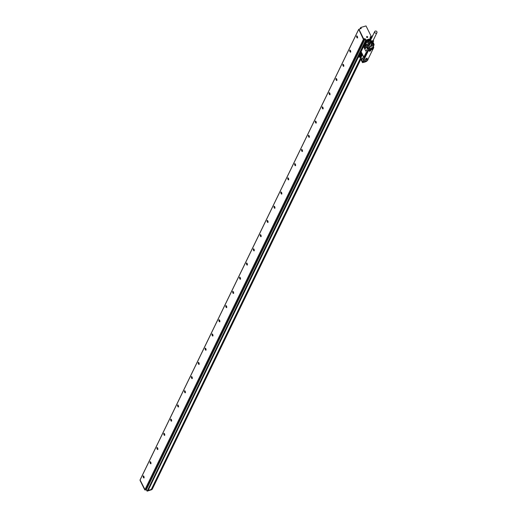 <?xml version="1.0" encoding="UTF-8"?>
<svg xmlns="http://www.w3.org/2000/svg" width="517" height="517" viewBox="0 0 517 517"><rect width="100%" height="100%" fill="white"/><g stroke="black" fill="none" stroke-linecap="round" stroke-linejoin="round"><path stroke-width="0.78" d="M370.082 37.23L371.09 36.804M358.914 29.353L363.49 39.234L365.041 39.189L365.823 40.442L370.508 38.794M369.351 39.996L370.605 38.678M370.631 38.336L371.284 36.985L370.153 37.386M360.795 59.313L152.205 489.237M152.127 489.392L151.449 489.612L360.504 58.731M148.062 490.555L151.449 489.612M370.23 36.914L371.251 36.429L366.017 25.934L360.995 27.407L361.215 28.48L358.914 29.256L363.658 38.878L365.209 38.833L365.991 40.087L370.599 38.601L370.088 37.256M140.068 480.435L144.812 489.948L146.363 489.896L147.145 491.15L151.752 489.664M360.853 27.601L360.523 27.795L360.911 28.577M360.918 27.569L361.047 28.532M367.167 36.455A0.64 0.549 25.9 0 0 367.102 37.567A0.64 0.549 25.9 0 0 367.167 36.455M358.817 29.463L363.419 39.408L364.705 39.143L146.195 489.502L145.115 489.851L363.619 39.492M359.961 55.603L359.632 54.414L359.276 55.015L147.92 490.749L147.242 490.969L365.752 40.61L364.705 39.143M365.752 40.61L366.495 40.223M360.349 58.421L151.248 489.528L360.381 58.486M369.674 39.195L369.274 40.022M151.216 489.463L148.101 490.465M365.551 40.526L147.242 490.969M147.041 490.885L146.195 489.502M358.565 29.676L140.062 479.938L145.115 489.851M366.637 37.295A0.64 0.549 -154.1 0 1 366.753 37.302L367.212 37.573M143.855 476.441A1.079 0.414 72.1 0 1 143.946 477.966A1.079 0.414 72.1 0 1 143.371 477.437A1.079 0.414 72.1 0 1 143.287 475.911A1.079 0.414 72.1 0 1 143.855 476.441M150.744 462.25A1.079 0.414 72.1 0 1 150.835 463.775A1.079 0.414 72.1 0 1 150.26 463.245A1.079 0.414 72.1 0 1 150.169 461.72A1.079 0.414 72.1 0 1 150.744 462.25M157.627 448.058A1.079 0.414 72.1 0 1 157.717 449.577A1.079 0.414 72.1 0 1 157.149 449.047A1.079 0.414 72.1 0 1 157.058 447.528A1.079 0.414 72.1 0 1 157.627 448.058M164.516 433.86A1.079 0.414 72.1 0 1 164.606 435.385A1.079 0.414 72.1 0 1 164.031 434.855A1.079 0.414 72.1 0 1 163.941 433.33A1.079 0.414 72.1 0 1 164.516 433.86M171.398 419.668A1.079 0.414 72.1 0 1 171.489 421.193A1.079 0.414 72.1 0 1 170.92 420.664A1.079 0.414 72.1 0 1 170.83 419.138A1.079 0.414 72.1 0 1 171.398 419.668M178.287 405.477A1.079 0.414 72.1 0 1 178.378 406.995A1.079 0.414 72.1 0 1 177.803 406.472A1.079 0.414 72.1 0 1 177.712 404.947A1.079 0.414 72.1 0 1 178.287 405.477M185.176 391.285A1.079 0.414 72.1 0 1 185.267 392.804A1.079 0.414 72.1 0 1 184.692 392.274A1.079 0.414 72.1 0 1 184.601 390.755A1.079 0.414 72.1 0 1 185.176 391.285M192.059 377.087A1.079 0.414 72.1 0 1 192.15 378.612A1.079 0.414 72.1 0 1 191.581 378.082A1.079 0.414 72.1 0 1 191.49 376.557A1.079 0.414 72.1 0 1 192.059 377.087M198.948 362.895A1.079 0.414 72.1 0 1 199.039 364.42A1.079 0.414 72.1 0 1 198.463 363.89A1.079 0.414 72.1 0 1 198.373 362.365A1.079 0.414 72.1 0 1 198.948 362.895M205.831 348.704A1.079 0.414 72.1 0 1 205.921 350.222A1.079 0.414 72.1 0 1 205.352 349.692A1.079 0.414 72.1 0 1 205.262 348.174A1.079 0.414 72.1 0 1 205.831 348.704M212.72 334.505A1.079 0.414 72.1 0 1 212.81 336.031A1.079 0.414 72.1 0 1 212.235 335.501A1.079 0.414 72.1 0 1 212.144 333.976A1.079 0.414 72.1 0 1 212.72 334.505M219.609 320.314A1.079 0.414 72.1 0 1 219.693 321.839A1.079 0.414 72.1 0 1 219.124 321.309A1.079 0.414 72.1 0 1 219.034 319.784A1.079 0.414 72.1 0 1 219.609 320.314M226.491 306.122A1.079 0.414 72.1 0 1 226.582 307.647A1.079 0.414 72.1 0 1 226.013 307.117A1.079 0.414 72.1 0 1 225.923 305.592A1.079 0.414 72.1 0 1 226.491 306.122M233.38 291.931A1.079 0.414 72.1 0 1 233.471 293.449A1.079 0.414 72.1 0 1 232.896 292.919A1.079 0.414 72.1 0 1 232.805 291.401A1.079 0.414 72.1 0 1 233.38 291.931M240.263 277.732A1.079 0.414 72.1 0 1 240.353 279.258A1.079 0.414 72.1 0 1 239.785 278.728A1.079 0.414 72.1 0 1 239.694 277.202A1.079 0.414 72.1 0 1 240.263 277.732M247.152 263.541A1.079 0.414 72.1 0 1 247.242 265.066A1.079 0.414 72.1 0 1 246.667 264.536A1.079 0.414 72.1 0 1 246.577 263.011A1.079 0.414 72.1 0 1 247.152 263.541M254.034 249.349A1.079 0.414 72.1 0 1 254.125 250.874A1.079 0.414 72.1 0 1 253.556 250.344A1.079 0.414 72.1 0 1 253.466 248.819A1.079 0.414 72.1 0 1 254.034 249.349M260.923 235.157A1.079 0.414 72.1 0 1 261.014 236.676A1.079 0.414 72.1 0 1 260.439 236.146A1.079 0.414 72.1 0 1 260.355 234.628A1.079 0.414 72.1 0 1 260.923 235.157M267.812 220.959A1.079 0.414 72.1 0 1 267.903 222.484A1.079 0.414 72.1 0 1 267.328 221.955A1.079 0.414 72.1 0 1 267.237 220.429A1.079 0.414 72.1 0 1 267.812 220.959M274.695 206.768A1.079 0.414 72.1 0 1 274.786 208.293A1.079 0.414 72.1 0 1 274.217 207.763A1.079 0.414 72.1 0 1 274.126 206.238A1.079 0.414 72.1 0 1 274.695 206.768M281.584 192.576A1.079 0.414 72.1 0 1 281.675 194.095A1.079 0.414 72.1 0 1 281.099 193.571A1.079 0.414 72.1 0 1 281.009 192.046A1.079 0.414 72.1 0 1 281.584 192.576M288.467 178.384A1.079 0.414 72.1 0 1 288.557 179.903A1.079 0.414 72.1 0 1 287.988 179.373A1.079 0.414 72.1 0 1 287.898 177.854A1.079 0.414 72.1 0 1 288.467 178.384M295.356 164.186A1.079 0.414 72.1 0 1 295.446 165.711A1.079 0.414 72.1 0 1 294.871 165.181A1.079 0.414 72.1 0 1 294.78 163.656A1.079 0.414 72.1 0 1 295.356 164.186M302.245 149.995A1.079 0.414 72.1 0 1 302.335 151.52A1.079 0.414 72.1 0 1 301.76 150.99A1.079 0.414 72.1 0 1 301.67 149.465A1.079 0.414 72.1 0 1 302.245 149.995M309.127 135.803A1.079 0.414 72.1 0 1 309.218 137.322A1.079 0.414 72.1 0 1 308.649 136.792A1.079 0.414 72.1 0 1 308.559 135.273A1.079 0.414 72.1 0 1 309.127 135.803M316.016 121.605A1.079 0.414 72.1 0 1 316.107 123.13A1.079 0.414 72.1 0 1 315.532 122.6A1.079 0.414 72.1 0 1 315.441 121.075A1.079 0.414 72.1 0 1 316.016 121.605M322.899 107.413A1.079 0.414 72.1 0 1 322.989 108.938A1.079 0.414 72.1 0 1 322.421 108.408A1.079 0.414 72.1 0 1 322.33 106.883A1.079 0.414 72.1 0 1 322.899 107.413M329.788 93.222A1.079 0.414 72.1 0 1 329.878 94.747A1.079 0.414 72.1 0 1 329.303 94.217A1.079 0.414 72.1 0 1 329.213 92.692A1.079 0.414 72.1 0 1 329.788 93.222M336.677 79.03A1.079 0.414 72.1 0 1 336.761 80.549A1.079 0.414 72.1 0 1 336.192 80.019A1.079 0.414 72.1 0 1 336.102 78.5A1.079 0.414 72.1 0 1 336.677 79.03M343.559 64.832A1.079 0.414 72.1 0 1 343.65 66.357A1.079 0.414 72.1 0 1 343.081 65.827A1.079 0.414 72.1 0 1 342.991 64.302A1.079 0.414 72.1 0 1 343.559 64.832M350.448 50.64A1.079 0.414 72.1 0 1 350.539 52.165A1.079 0.414 72.1 0 1 349.964 51.635A1.079 0.414 72.1 0 1 349.873 50.11A1.079 0.414 72.1 0 1 350.448 50.64M357.331 36.448A1.079 0.414 72.1 0 1 357.421 37.974A1.079 0.414 72.1 0 1 356.853 37.444A1.079 0.414 72.1 0 1 356.762 35.919A1.079 0.414 72.1 0 1 357.331 36.448M362.087 55.319L360.86 55.713L360.549 54.524L361.81 54.046M361.822 54.111L362.081 55.106M360.86 55.713L361.59 56.443M360.549 54.524L361.79 53.994M361.706 53.826L361.118 53.238L360.543 54.395M362.068 54.957L361.861 54.162M361.519 56.463L362.081 55.435M361.047 53.206A1.389 0.53 -107.9 0 0 360.931 53.341L360.588 54.046A1.389 0.53 -107.9 0 0 360.73 55.571A1.389 0.53 -107.9 0 0 361.551 56.547M360.588 54.046L361.512 56.56M361.008 53.212L362.01 55.7L361.667 56.405M360.504 54.078L360.931 53.341M362.314 59.151L363.328 57.083L363.147 55.875L360.956 51.881A0.924 0.355 72.1 0 1 361.448 52.333L363.205 55.862A0.924 0.355 72.1 0 1 363.386 57.064L362.417 59.048A0.924 0.355 72.1 0 1 362.314 59.151A0.924 0.355 72.1 0 1 362.288 59.158M360.795 52.004L359.832 53.988L360.013 55.19L361.771 58.718L362.417 59.048M361.454 59.177L362.772 61.853L363.587 60.657L362.966 61.937L367.581 60.45L368.246 58.815M367.897 50.149L368.246 50.569L368.821 49.871L368.479 50.582L373.087 49.096L373.507 48.191L368.821 49.871L367.303 47.144L367.69 46.058L367.044 44.766L367.865 46.213M367.303 47.144L368.621 49.787L373.403 48.184L372.77 48.12L372.679 47.564A0.646 0.556 25.9 0 0 372.725 47.538M367.93 50.22L363.425 59.791L363.884 60.36L368.24 58.835L372.899 49.193M366.656 45.205L365.965 43.816L367.115 41.45L368.873 44.973L368.55 45.638L369.002 46.543A0.769 0.659 25.9 0 0 370.004 46.976L369.868 47.015A0.614 0.53 25.9 0 1 369.067 46.672L369.002 46.543A0.769 0.659 25.9 0 1 369.177 45.774M366.249 43.124A0.614 0.53 25.9 0 0 365.965 43.816M367.057 44.656L367.264 44.397L367.936 45.748L367.535 46.944L368.24 48.378A0.614 0.53 25.9 0 0 369.041 48.721L372.57 47.583A0.614 0.53 25.9 0 0 372.751 47.48M373.177 46.853L373.41 46.595L373.713 47.234L373.145 47.028A0.866 0.743 25.9 0 0 373.403 46.782L373.326 46.569M365.997 42.058L366.126 42.316A0.465 0.394 -154.1 0 1 366.165 42.446M365.603 42.627L365.862 42.103L365.849 42.549M368.201 44.404L368.001 43.674L368.201 44.404M372.57 47.583L373.713 45.218L370.372 46.659A0.769 0.659 25.9 0 0 370.424 46.381L370.372 46.659M367.115 41.45L367.186 41.347A0.614 0.472 -112.7 0 1 367.419 40.707L368.291 40.339A0.614 0.472 -112.7 0 1 368.33 40.326A0.614 0.614 0 0 0 368.291 40.339A0.614 0.472 -112.7 0 0 368.059 40.985L367.186 41.347L369.073 45.057L368.55 45.638M373.713 45.218L373.998 44.52L373.713 45.218M370.954 46.666L370.534 46.149M368.75 45.722L369.287 45.548M366.424 40.397L365.06 43.674M365.952 43.37L367.102 41.005A0.614 0.614 0 0 1 367.419 40.707A0.614 0.472 -112.7 0 1 367.458 40.694L368.259 40.358M365.248 44.617L367.005 47.932A0.924 0.355 72.1 0 1 367.186 49.134L366.275 51.105A0.924 0.355 72.1 0 1 366.172 51.202A0.924 0.355 72.1 0 1 366.146 51.209A0.924 0.355 72.1 0 1 365.629 50.769L363.871 47.241A0.924 0.355 72.1 0 1 363.69 46.039L364.608 44.152L365.196 44.023M363.425 59.791L363.425 60.502L363.8 60.379M361.124 59.752L361.435 59.209L362.85 61.885M367.186 49.134L366.223 51.118A0.924 0.355 72.1 0 1 366.12 51.222L366.172 51.202M365.222 43.473L365.306 44.591L367.057 47.913A0.924 0.355 72.1 0 1 367.238 49.115M365.868 47.751A1.389 0.53 -107.9 0 0 365.7 46.175A1.389 0.53 -107.9 0 0 364.86 45.263A1.389 0.53 -107.9 0 0 364.705 45.418L364.362 46.129A1.389 0.53 -107.9 0 0 364.53 47.7A1.389 0.53 -107.9 0 0 365.37 48.611A1.389 0.53 -107.9 0 0 365.525 48.462L365.868 47.751M363.606 59.41L368.033 50.285M368.434 50.608L363.684 60.308M364.698 61.439L365.946 61.038L365.635 61.756L364.323 62.221L364.42 61.471M369.028 41.935L369.733 40.158L369.028 41.935L369.7 43.286L370.372 41.909L370.838 42.181M369.073 45.057L370.256 43.809M371.051 41.728L370.178 40.21A1.616 1.389 -154.1 0 1 371.032 39.176M373.255 40.255A1.616 1.389 -154.1 0 1 373.319 40.843L372.77 41.728M371.665 43.829L373.591 41.257L373.326 40.106M371.141 38.962L369.733 40.158M370.237 43.59L369.7 43.286M370.069 43.557L370.741 42.181M371.781 41.748L371.109 43.131M371.691 41.812L371.458 40.908L370.825 42.375M372.02 40.617L372.841 41.573L371.762 41.858M372.641 41.599A0.614 0.53 -154.1 0 1 371.665 40.856L372.641 41.599M372.014 40.649L371.497 40.849M371.4 41.03L370.805 42.433M371.38 41.095L370.792 42.497M371.368 41.166L370.786 42.562M371.368 41.237L370.792 42.627M371.374 41.308L370.799 42.685M371.387 41.379L370.818 42.749M371.413 41.45L370.838 42.814M371.439 41.522L370.87 42.879M371.477 41.586L370.909 42.937M371.523 41.651L370.883 42.963L371.574 41.709M371.62 41.606L370.947 42.989M371.633 41.761L370.935 43.021M371.671 41.657L370.999 43.04M371.833 41.896L371.122 43.169M371.846 41.787L371.174 43.169M371.904 41.929L371.193 43.208M371.91 41.819L371.238 43.202M371.981 41.955L371.271 43.241M371.975 41.845L371.309 43.228M372.059 41.974L371.342 43.266M372.046 41.864L371.374 43.247M372.137 41.98L371.419 43.286M372.117 41.877L371.445 43.26M372.214 41.987L371.503 43.292M372.188 41.877L371.516 43.266M372.292 41.98L371.587 43.26M372.369 41.967L371.658 43.254M372.44 41.948L371.723 43.241M372.511 41.922L371.788 43.221M372.576 41.89L371.846 43.195M372.634 41.851L371.904 43.163M372.692 41.806L371.956 43.124M372.738 41.754L372.053 43.073M373.19 40.384A1.396 1.202 25.9 0 1 372.854 41.282L372.841 41.334M373.235 40.294A1.538 1.325 -154.1 0 1 372.835 41.547L372.867 41.438M372.815 41.638L372.072 42.976M372.776 41.696L372.04 43.034M372.621 36.08L372.57 35.55L371.936 37.024M372.66 35.828A0.614 0.53 -154.1 0 1 372.776 35.505L372.847 35.44M372.983 35.318L372.583 35.55M372.505 35.679L371.917 37.082M372.492 35.744L371.904 37.146M372.479 35.815L371.897 37.205M372.479 35.886L371.897 37.269M372.486 35.957L371.91 37.334M372.498 36.028L371.923 37.398M372.518 36.1L371.949 37.463M371.852 41.153L372.376 41.457M375.336 31.078A1.234 1.06 25.9 0 0 376.318 33.172A1.234 1.06 25.9 0 0 375.336 31.078M372.466 41.127L372.124 41.541L371.865 41.024L372.389 41.282M372.789 41.121A1.234 1.06 25.9 0 0 372.944 40.895L376.938 32.661M374.715 31.589L370.721 39.815A1.234 1.06 25.9 0 0 371.284 41.263M371.723 41.703L370.993 43.079M370.973 39.305A1.396 1.202 25.9 0 0 371.219 41.392M370.094 51.138L370.45 50.847M364.937 45.283L364.395 46.536L365.661 46.078M365.668 46.129L365.939 47.157M371.109 41.612A1.538 1.325 -154.1 0 1 371.012 39.214M359.787 56.405L359.8 56.385A0.691 0.595 25.9 0 0 360.246 57.284M370.741 42.556L369.048 46.039A0.691 0.595 25.9 0 0 370.295 46.64L371.988 43.163M370.838 50.595L369.429 51.345L370.767 50.511M367.148 58.201L365.739 58.957L367.07 58.117M364.395 46.536L365.39 48.533L365.926 47.564M365.926 47.008L365.719 46.213M365.564 45.877L364.957 45.27M370.392 39.796L370.896 41.554A1.538 1.325 25.9 0 0 371.083 41.67M372.828 41.586A1.538 1.325 25.9 0 0 373.151 41.173M372.033 43.706L373.591 41.257M372.298 42.459L372.699 42.329M368.944 46.433A0.769 0.659 25.9 0 0 369.067 46.672L368.24 48.378M364.905 45.257A1.389 0.53 -107.9 0 0 364.789 45.393L364.44 46.103A1.389 0.53 -107.9 0 0 364.588 47.622A1.389 0.53 -107.9 0 0 365.409 48.598M373.778 43.719L374.017 44.443A0.614 0.485 162 0 1 373.746 45.102L373.765 43.648A0.614 0.614 0 0 0 373.726 43.564L373.093 42.291L373.726 43.564L371.516 44.132M371.193 44.617L371.303 45.884L373.746 45.102M371.232 44.223L371.4 44.604M369.7 40.559L370.372 41.909M369.157 41.599L369.028 42.09L370.082 43.46M370.663 50.504L369.364 51.235L370.663 50.504M366.973 58.111L365.674 58.841L366.973 58.111M366.275 52.282L364.007 56.773L364.239 57.749L366.721 52.644L366.146 52.379M364.239 57.749L364.091 56.747L366.223 52.346M367.878 50.117L366.637 52.669M363.192 59.765L364.162 57.781M371.012 36.959L371.18 36.604M370.431 38.949L370.599 38.601M365.823 40.442L365.991 40.087M369.636 39.899L369.952 39.26M371.212 37.043L370.605 38.29M360.75 27.937L360.924 27.582M365.622 40.352L365.79 39.996M360.006 28.868L360.523 27.795L359.994 28.874M358.746 29.727L358.921 29.372M363.49 39.234L363.658 38.878M363.69 39.324L363.858 38.969M364.64 39.014L364.808 38.659M365.041 39.189L365.209 38.833M140.068 480.047L358.572 29.689M363.419 39.408L144.812 489.948M146.395 489.586L364.905 39.234M360.924 55.842L362.062 55.481M372.964 47.099L372.679 47.751L372.977 47.137L373.041 48.159L373.733 47.383L373.436 48.075M366.702 61.032L367.309 60.541M366.74 61.038L366.98 60.644M366.695 61.051L367.076 60.941M365.202 43.434L365.286 42.73L365.092 43.215M365.312 42.73L366.443 42.362M366.611 42.013L366.417 41.625L366.876 41.476M366.624 45.283L365.37 42.808L366.391 42.478M365.196 42.917L366.65 45.186M367.555 47.002L367.723 46.259L367.044 44.766L366.398 45.328M367.128 44.32L366.941 44.695M367.587 46.782L367.244 46.743M369.041 48.721L369.868 47.015M372.673 47.642L373.035 46.963A0.711 0.607 25.9 0 0 373.3 46.595M366.495 42.258L366.249 41.741L366.042 42.155M366.243 41.625L366.017 42.097M359.477 54.899L359.67 54.492L359.457 54.905M367.936 45.994L367.122 44.636L366.598 45.444M366.598 45.334L366.87 44.863M367.574 46.853L367.891 46.162M371.077 45.916L370.754 46.582M359.78 56.851L358.72 57.193L359.58 55.416L359.367 54.938L358.41 56.786L359.632 54.951M358.669 57.2L359.276 55.125M368.356 40.32L370.03 39.777L368.343 40.32L368.673 40.623L368.059 40.985L369.636 44.132L369.125 44.985M372.88 42.685L373.468 44.236L371.206 44.843L371.096 45.832M372.77 48.12L372.608 47.797M365.693 61.678L366.081 60.935M366.876 60.676L366.45 61.439L365.661 61.704L366.824 60.696M373.054 48.236L373.132 47.461L373.662 47.441L373.403 46.782M359.761 54.647L364.705 43.939L365.403 44.391M361.254 59.093L360.976 59.655L360.33 58.363L360.62 57.658M360.349 58.402L360.601 57.781M360.562 57.432L360.608 57.794M360.368 58.169L360.549 57.432L359.761 55.849L360.549 57.393M363.587 60.657L368.201 59.171M373.733 47.247L373.358 46.556M363.024 61.917L362.624 62.654M364.026 62.208L362.501 62.602M369.093 41.476L368.673 40.623L369.661 40.3M362.798 61.891L362.475 62.557L361.215 60.03L362.469 62.583L364.304 62.234L364.582 61.433M365.525 61.833L364.272 62.227M361.209 60.056L361.499 59.332M359.722 55.506L360.149 57.891M360.291 57.368L360.123 57.742L360.323 57.426M365.157 43.376L365.39 44.094M359.722 54.589L359.948 55.306M364.395 46.414L365.629 46.013M365.946 47.37L364.718 47.771M365.933 47.525L364.782 47.9M369.164 42.207A1.913 1.641 25.9 0 0 369.565 43.014M359.987 55.377L359.645 54.608M359.696 55.455L359.573 55.901M360.291 57.374L359.716 55.5M369.028 42.09A2.003 1.719 25.9 0 0 369.603 43.241M358.417 56.902L359.78 56.864M367.955 46.013L366.96 44.688M367.542 46.885L367.975 46.026M365.926 42.232L365.758 42.575M371.083 36.901L371.258 36.545M370.502 38.891L370.676 38.536M152.198 489.334L360.814 59.358M360.75 27.821L360.918 27.472M359.961 28.881L360.523 27.731M358.746 29.611L358.914 29.256M140.062 479.938L358.572 29.579M147.998 490.685L358.43 56.96M365.345 42.711L366.501 40.332M368.453 50.601L373.08 49.109M365.286 42.73L366.482 42.316M365.073 43.202L365.351 44.423M361.312 59.714L360.33 58.389L360.543 57.419M359.761 54.673L359.922 55.629M370.993 38.969L371.846 37.205M365.151 43.299L365.429 44.165M363.419 59.836L363.677 60.353M373.765 43.648L374.043 44.507A0.614 0.614 0 0 1 374.011 44.966L373.255 46.737M367.264 44.41L367.975 45.981M359.405 54.925L359.645 54.434M364.834 43.738L365.086 43.221"/></g></svg>

